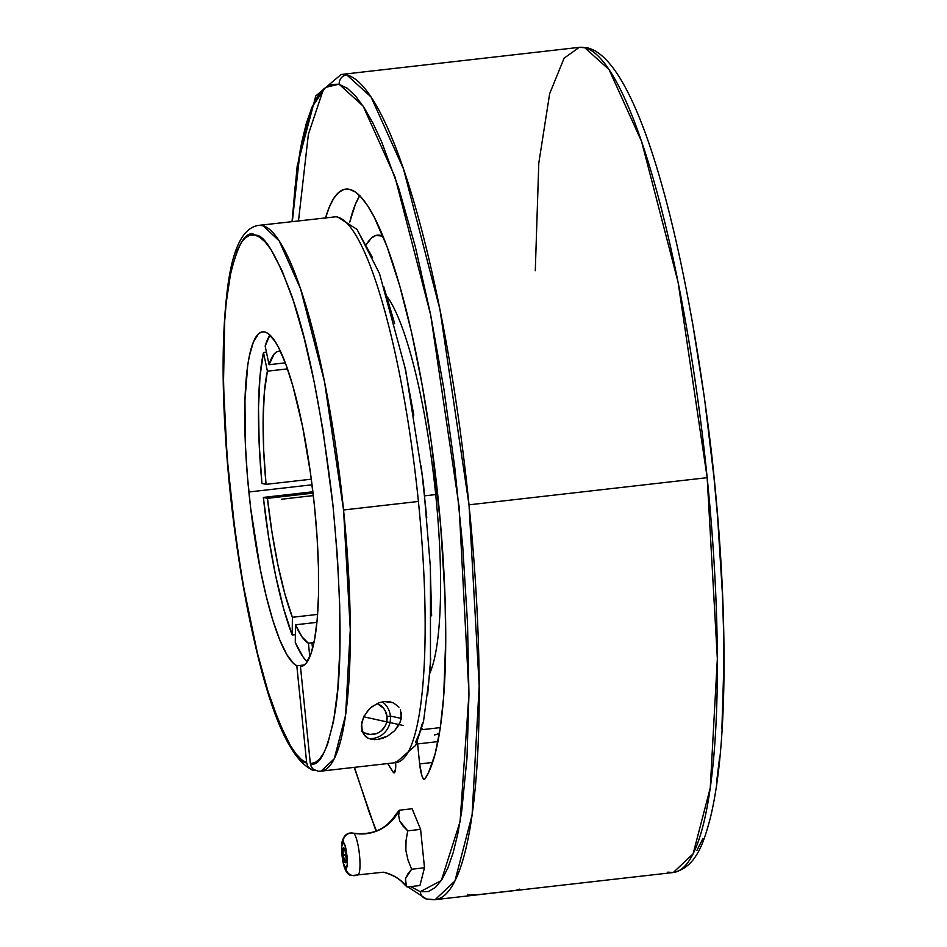 <?xml version="1.0" encoding="UTF-8"?>
<svg xmlns="http://www.w3.org/2000/svg" width="947" height="947" viewBox="0 0 947 947"><rect width="100%" height="100%" fill="white"/><g stroke="black" fill="none" stroke-linecap="round" stroke-linejoin="round"><path stroke-width="1.42" d="M337.452 216.78A8.57 8.416 94.6 0 0 335.747 216.792L258.957 225.35A274.654 51.931 83.5 0 1 343.548 509.983L418.408 501.46A274.654 51.931 -96.5 0 0 335.747 216.792A274.654 51.931 -96.5 0 0 333.817 216.827L337.333 216.768L357.055 229.423L379.522 273.636L405.659 370.028L423.392 482.863L430.447 567.94L430.459 668.18L423.487 721.685L415.697 745.336L396 762.607A274.654 51.931 -96.5 0 0 418.408 501.46A274.654 51.931 -96.5 0 0 335.747 216.792A8.57 8.416 -85.4 0 1 337.452 216.78M338.742 84.236L325.508 87.432L312.155 106.881L300.282 149.614L292.315 221.551L294.777 189.767L297.843 164.518L301.691 142.37L306.283 123.548L311.587 108.207L317.553 96.523L324.099 88.58L331.19 84.472L338.742 84.236M420.255 891.683A8.57 8.393 104.1 0 0 426.399 899.011A8.57 8.393 -75.9 0 1 420.255 891.683L441.302 880.532L460.076 821.629L468.954 693.973L459.106 506.716L430.696 315.091L394.982 176.923L363.115 106.088L339.251 84.366A8.57 8.393 -75.9 0 1 346.768 74.896A8.57 8.393 104.1 0 0 339.251 84.366L347.218 88.249L355.504 95.978L364.015 107.473L372.68 122.601L381.416 141.245L398.746 188.299L415.354 246.812L430.601 314.57L443.894 388.957L454.738 467.143L462.716 546.123L467.51 622.877L468.954 694.471L466.978 758.168L461.663 811.52L457.815 833.668L453.222 852.501L447.919 867.831L441.953 879.526L435.407 887.469L428.316 891.565L420.255 891.683L410.69 886.581M298.506 220.852L308.391 134.237L323.483 89.148M292.031 221.586L297.192 166.056L315.801 95.919L341.109 74.493L346.768 74.896A415.248 78.518 83.5 0 1 469.002 504.822A415.248 78.518 83.5 0 1 435.135 899.65A415.248 78.518 83.5 0 1 429.476 899.236M667.813 872.14L673.293 872.507A415.248 78.518 -96.5 0 0 707.172 477.679L678.052 282.052L641.557 141.434L609.063 69.593L584.761 47.717A8.57 8.393 -76.4 0 1 587.756 47.93A8.57 8.393 103.6 0 0 584.761 47.717L579.268 47.35L564.104 58.193L549.662 93.67L538.796 163.109L535.292 270.7M403.233 883.231L407.068 886.996A42.864 41.999 102.4 0 0 383.499 872.211A42.864 41.999 -77.6 0 1 407.068 886.996L405.529 882.924L405.529 878.532L411.637 869.239L408.015 860.077L405.861 850.43L406.038 840.569L407.743 830.839L399.658 820.942L398.687 815.58L399.267 810.218L394.804 815.888C385.346 829.702 371.508 835.455 353.255 833.159C347.431 832.141 343.619 835.301 341.831 842.652C340.884 857.674 344.27 876.366 352.331 875.478L383.452 872.199C398.746 876.531 403.162 883.373 403.233 883.231M353.278 833.171A42.864 41.999 102.4 0 0 399.267 810.218A42.864 41.999 -77.6 0 1 353.278 833.171A21.035 3.977 83.5 0 1 359.28 853.01A21.035 3.977 83.5 0 1 358.238 874.744A21.035 3.977 83.5 0 0 359.28 853.01A21.035 3.977 83.5 0 0 353.278 833.171A8.57 8.405 102.4 0 0 343.205 842.522A8.57 8.405 -77.6 0 1 353.278 833.171M352.166 875.442A8.57 8.405 -77.6 0 1 345.809 868.056C349.112 869.559 346.365 842.439 343.205 842.522L345.359 846.654L347.016 855.839L347.194 864.706L345.809 868.056L343.654 863.924L341.997 854.739L341.82 845.872L343.205 842.522C339.902 841.031 342.648 868.139 345.809 868.056A8.57 8.405 102.4 0 0 357.516 874.933M315.907 770.385L312.64 770.1L309.74 768.562L307.645 766.016L306.674 762.82L296.813 665.8L304.413 664.936L296.813 665.8A168.471 31.855 83.5 0 1 248.872 491.99L312.037 484.793L248.872 491.99A168.471 31.855 83.5 0 1 262.615 331.817A168.471 31.855 83.5 0 1 314.499 506.396A168.471 31.855 83.5 0 1 300.755 666.581A168.471 31.855 83.5 0 1 300.471 666.605L310.332 763.625C319.731 767.413 328.041 749.87 335.25 711.031C342.412 665.102 341.571 595.781 332.728 503.07C321.708 410.726 307.882 341.192 291.25 294.481C276.062 254.293 264.189 234.536 255.631 235.211C246.256 229.115 237.59 243.426 229.624 278.146C221.491 319.459 221.314 386.778 229.091 480.105C239.307 574.427 252.944 646.931 270.002 697.608C285.568 740.933 297.796 762.666 306.674 762.82L307.645 766.016L309.74 768.562L315.079 770.432M263.491 352.533A168.471 31.855 -96.5 0 0 261.928 483.444L266.048 484.343A147.341 27.865 83.5 0 1 267.397 371.165L287.497 368.88L267.397 371.165L264.391 392.129L263.136 419.024L263.692 450.358L266.048 484.343L311.314 479.194L266.048 484.343L261.928 483.444L259.17 444.06L258.507 407.755L259.975 376.657L263.491 352.533L267.397 371.165L263.491 352.533L266.45 352.201L263.491 352.533M280.561 351.337L277.258 351.621L274.216 353.965L269.066 364.702L285.307 362.843L269.066 364.702L265.16 346.069L269.931 335.013A168.471 31.855 -96.5 0 0 265.16 346.069L269.066 364.702A147.341 27.865 83.5 0 1 278.738 351.23A147.341 27.865 83.5 0 1 280.478 351.313M400.486 709.848L401.339 718.442L390.377 716.039A20.361 19.946 102.4 0 0 382.375 701.834A20.361 19.946 102.4 0 1 390.377 716.039L387.003 716.701A16.04 15.72 -77.6 0 1 362.192 731.593M371.851 706.734L379.167 702.721L384.245 701.538L393.372 702.781L398.947 707.16M367.128 711.327L370.703 707.669L378.374 703.017M361.434 731.001L364.003 732.718L369.886 734.458L375.995 733.759L378.836 732.516L381.392 730.741L385.263 725.852L386.435 722.928L387.003 716.701A16.04 15.72 -77.6 0 0 377.155 703.538L383.464 708.155L385.192 710.735L387.003 716.701L390.377 716.039A20.361 19.946 102.4 0 1 368.916 738.589A20.361 19.946 102.4 0 0 390.377 716.039L401.339 718.442L399.101 724.727L394.674 730.67L387.749 735.997L382.99 738.187L377.368 739.536L372.1 739.465L368.217 738.281L363.553 734.268L361.304 726.112L363.541 716.997L369.531 708.723M374.574 739.678L368.217 738.281L365.471 736.47L362.263 731.782L361.612 722.963L364.074 715.908M435.703 494.583L424.812 495.826L435.703 494.583A199.213 37.667 83.5 0 1 430.175 672.394A199.213 37.667 -96.5 0 0 435.703 494.583L437.715 494.713L435.703 494.583A199.213 37.667 -96.5 0 0 387.394 297.038A199.213 37.667 83.5 0 1 435.703 494.583M421.794 728.503A251.511 47.563 -96.5 0 0 422.859 729.604A251.511 47.563 -96.5 0 1 421.794 728.503M325.59 217.763A300.85 56.891 83.5 0 1 345.691 189.104A300.85 56.891 83.5 0 1 438.354 500.88A300.85 56.891 83.5 0 1 424.812 779.085L428.565 772.586L435.099 754.049L440.177 728.539L443.67 696.72L445.741 639.012L444.972 595.379L440.627 525.029L431.311 442.367L422.279 385.595L411.625 332.764L399.741 285.899L387.086 246.8L374.148 216.97L367.732 205.913L361.423 197.556L355.303 192.016L349.407 189.317L343.808 189.495L338.564 192.537L333.711 198.444L329.296 207.133L325.366 218.52M359.682 195.709A300.85 56.891 -96.5 0 0 349.774 222.06L355.433 204.15L359.848 195.461M435.135 899.65L673.293 872.507L693.097 853.851L710.25 787.975L717.353 658.769L707.172 477.679L469.002 504.822L707.172 477.679A415.248 78.518 -96.5 0 0 584.761 47.717A415.248 78.518 -96.5 0 0 579.268 47.35L341.109 74.493A415.248 78.518 83.5 0 1 346.768 74.896L371.046 96.961L403.493 168.909L439.929 309.42L469.002 504.822L479.194 685.794L472.091 815.012L454.939 880.959L435.135 899.65L426.529 899.046L407.873 886.913M493.505 892.997L503.709 891.837M467.404 894.311L467.427 895.104L478.744 894.607L515.689 890.393L519.702 889.138M343.051 854.963A7.505 1.421 83.5 0 1 343.654 847.837A7.505 1.421 83.5 0 1 345.963 855.615A7.505 1.421 83.5 0 1 345.359 862.741A7.505 1.421 83.5 0 1 343.051 854.963L345.856 854.644L343.051 854.963L345.264 862.741L346.14 858.432L345.004 850.252L344.045 848.05L343.252 848.287L343.051 854.963M692.328 321.566L704.485 398.237L713.955 477.252L717.577 516.683L722.395 593.509L723.544 630.169L723.851 665.173L721.886 728.941M719.637 757.091L716.571 782.364M702.828 838.758L696.874 850.465M402.321 882.237L407.068 886.996L419.923 885.54L407.068 886.996L406.192 884.983L405.529 878.532L407.861 873.903L411.637 869.239L408.015 860.077L405.861 850.43L406.038 840.569L407.743 830.839L402.984 826.056L399.658 820.942L398.687 815.58L399.267 810.218L395.467 814.894M412.123 808.75L399.267 810.218L412.123 808.75L420.598 829.371L407.743 830.839L420.598 829.371L424.493 867.772L411.637 869.239L424.493 867.772L419.923 885.54L424.493 867.772L420.598 829.371L412.123 808.75M376.492 831.004L369.377 812.834L354.498 767.33M419.639 763.933L422.007 776.055L423.51 779.085L424.812 779.085A14.998 2.841 83.5 0 1 424.268 779.476A14.998 2.841 83.5 0 1 419.639 763.933L432.613 762.453L419.639 763.933L417.615 743.928L419.639 763.933M395.68 762.643A14.998 2.841 83.5 0 1 394.153 772.87A14.998 2.841 83.5 0 1 393.123 772.125A300.85 56.891 83.5 0 1 387.773 763.542L393.123 772.125L394.485 772.716L395.668 767.958L395.645 761.992M417.402 741.548L417.615 743.928A14.998 2.841 83.5 0 1 417.402 741.548M393.123 772.125L394.994 771.912L393.123 772.125M437.928 741.608L417.615 743.928L437.928 741.608M421.439 729.758L440.308 727.616L421.439 729.758M434.365 734.931A251.511 47.563 -96.5 0 0 439.515 732.729M382.931 236.146L375.841 235.472L371.461 238.028L366.607 244.255A251.511 47.563 -96.5 0 1 382.931 236.146M372.1 739.465L371.141 739.287M312.546 648.636L312.084 644.031L313.777 643.558A147.341 27.865 83.5 0 1 312.108 644.031L312.084 644.031A147.341 27.865 83.5 0 1 312.084 644.031L312.546 648.636M316.925 622.357L295.488 624.795L295.275 642.528L295.488 624.795L302.093 636.964L308.426 643.226L309.799 656.816L308.426 643.226A147.341 27.865 83.5 0 1 295.488 624.795L316.925 622.357M292.185 635.011L292.398 617.278L317.6 614.414L292.398 617.278L292.185 635.011L283.496 608.211L275.494 575.03L268.652 537.375L263.349 497.424L267.456 498.335L272.073 532.818L277.992 565.323L284.905 594.018L292.398 617.278A147.341 27.865 83.5 0 1 267.456 498.335L263.349 497.424L312.889 491.777L263.349 497.424A168.471 31.855 -96.5 0 0 292.185 635.011L295.369 634.644L292.185 635.011M313.055 493.138L267.456 498.335L313.055 493.138M307.171 661.811L303.087 656.981L295.275 642.528A168.471 31.855 -96.5 0 0 307.171 661.811M313.978 642.599L308.426 643.226L313.978 642.599M361.02 236.88L372.36 257.359M383.736 286.681L394.71 323.744M404.866 367.105L413.815 415.129M421.202 465.96L426.766 517.666M430.293 568.271L431.631 615.834M430.731 658.532L427.642 694.743M422.469 723.082L419.166 733.937L415.413 742.448M396.154 762.584A274.654 51.931 -96.5 0 0 418.408 501.46L343.548 509.983A274.654 51.931 83.5 0 1 321.14 771.13A274.654 51.931 83.5 0 1 319.565 771.189M401.339 712.677L400.486 721.626L394.674 730.67M384.245 701.538L389.17 701.597L393.372 702.781M387.749 735.997L377.368 739.536M306.745 763.377L306.023 762.548M311.989 769.875C291.522 759.624 273.174 720.371 256.945 652.116C244.433 600.268 235.105 543.033 228.961 480.413C221.799 403.659 221.219 340.435 227.233 290.729C232.157 249.108 242.728 227.327 258.957 225.35L263.159 225.753L279.223 240.929L300.59 288.906L324.49 381.617L343.548 509.983L350.283 629.589L345.608 715.08L334.255 758.748L321.14 771.13L318.251 771.225L313.386 769.366L311.303 766.81L310.332 763.625L311.303 766.81L313.386 769.366L318.287 771.237M314.499 506.396L310.557 473.63L302.614 426.695L292.872 386.009L285.793 364.122L278.548 347.419L274.95 341.216L267.989 333.439L264.698 331.923L261.561 332.03L258.614 333.735L253.429 341.903L249.321 356.119L247.735 365.329L244.953 400.273L245.344 443.752L247.356 475.631L250.624 507.841L260.224 569.052L266.273 596.444L272.866 620.368L279.779 639.947L286.763 654.495L293.558 663.492L296.813 665.8L306.674 762.82L301.442 759.577L296.032 753.871L290.48 745.774L279.176 722.715L267.977 691.263L257.288 652.59L243.095 584.287L235.365 534.38L227.126 457.661L223.468 384.423L224.711 320.855L226.215 302.78L230.76 272.31L237.224 250.363L241.094 242.87L245.356 237.78L249.949 235.152L254.85 235.01L259.999 237.354L265.349 242.172L270.866 249.404L282.123 270.83L293.381 300.838L304.188 338.304L314.155 381.807L322.903 429.725L333.036 505.911L337.416 556.789L339.713 605.488L339.831 650.21L337.759 689.25L333.581 721.152L327.449 744.709L323.72 753.078L319.601 759.044L315.126 762.572L310.332 763.625L300.471 666.605L303.395 665.658L306.13 663.208L310.912 653.951L314.641 639.166L317.198 619.362L318.488 595.272L318.452 567.738L317.115 537.754L314.499 506.396M281.685 499.199L313.339 495.589M363.636 716.784L403.304 725.497M344.507 855.295L345.915 855.129M376.042 831.182L354.225 767.366M673.293 872.507C696.436 867.322 703.846 842.096 710.286 818.208C718.015 786.46 722.502 743.762 723.745 690.103C725.224 617.799 721.069 538.003 711.268 450.713C686.35 242.515 638.716 60.3 587.625 47.895L579.268 47.35M396 762.607L321.14 771.13"/></g></svg>
